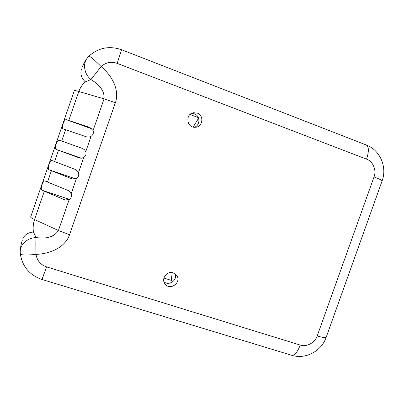 <?xml version="1.0" encoding="UTF-8"?>
<svg xmlns="http://www.w3.org/2000/svg" width="404" height="404" viewBox="0 0 404 404"><rect width="100%" height="100%" fill="white"/><g stroke="black" fill="none" stroke-linecap="round" stroke-linejoin="round"><path stroke-width="0.61" d="M197.248 113.1C204.399 115.413 202.783 127.194 195.319 127.27C186.633 128.179 184.926 113.782 193.622 112.731L197.248 113.1M173.159 272.872L176.189 274.846C182.563 281.578 170.382 291.547 165.039 283.941C160.817 278.886 166.948 270.544 173.159 272.872M117.18 63.367L121.624 49.758C109.277 45.521 98.329 47.697 88.784 56.282C89.143 56.035 90.324 56.722 92.319 58.343C94.571 60.272 94.743 60.246 101.146 66.574C116.256 79.563 118.65 94.031 115.377 102.682L69.554 234.704C66.746 243.531 55.959 253.409 36.022 254.394C28.063 255.126 27.724 255.005 24.492 254.964C21.816 254.858 20.412 254.49 20.296 253.853C22.356 266.595 29.593 275.139 42.001 279.477L291.612 355.252C294.561 355.611 297.44 352.217 300.243 345.066C306.338 347.44 315.307 342.587 317.211 335.926L374.018 176.922C376.801 170.488 372.882 161.07 366.569 159.161L117.18 63.367C111.125 61.322 105.782 62.393 101.146 66.574L90.905 79.578C100.237 84.986 104.626 91.415 104.065 98.864L93.077 130.568C93.814 132.956 93.152 134.865 91.087 136.299L89.208 137.047L86.82 136.946L63.266 128.952C60.762 128.624 64.231 118.559 66.488 119.746L68.781 120.478L78.805 91.476C80.452 87.254 82.623 84.047 85.33 81.855L90.905 79.578C86.587 75.674 85.269 72.18 84.618 67.756L84.618 67.756C84.254 63.877 85.3 60.428 87.749 57.408L87.774 57.383M194.385 127.26C200.394 125.422 200.389 115.776 194.359 113.822L191.627 113.383M163.933 281.704C168.907 286.38 177.775 280.093 175.068 273.836M69.554 234.704L58.428 230.507C54.237 236.81 46.778 239.158 36.047 237.542C35.774 241.289 35.764 246.905 36.022 254.394C37.017 260.58 40.546 264.746 46.617 266.903L300.243 345.066M78.447 172.771C79.164 175.21 78.502 177.114 76.462 178.482L72.185 178.932L49.172 169.847C46.723 169.291 50.136 159.363 52.262 160.625L54.59 161.539L58.479 150.288L79.608 158.025L81.603 158.191L83.759 157.439L78.447 172.771L77.447 170.988L75.528 169.539L54.59 161.539M47.5 182.053L68.251 190.537L69.917 191.774L71.134 193.854C71.846 196.319 71.185 198.218 69.16 199.556L65.059 199.97L42.112 190.274C39.733 189.582 43.082 179.831 45.122 181.032L47.5 182.053L51.399 170.761M58.479 150.288L56.222 149.45C53.707 149.031 57.186 138.925 59.393 140.244L82.795 148.561L84.734 149.965L85.744 151.717C86.471 154.126 85.81 156.035 83.759 157.439M69.16 199.556L58.428 230.507L34.537 219.539C33.153 224.089 32.8 228.25 33.471 232.012L36.047 237.542C30.33 237.961 27.26 239.789 24.073 242.723C21.543 245.4 20.251 248.45 20.205 251.864L20.296 253.848M93.077 130.568L89.92 127.432L68.781 120.478M198.606 118.241L193.152 127.058M198.364 117.625L190.021 114.489M163.908 278.043L171.266 280.371L172.412 282.012M172.21 272.644L171.266 280.371M33.471 232.012C28.113 232.482 24.538 234.785 22.74 238.931M81.325 69.397C80.123 73.952 81.457 78.108 85.33 81.855M326.18 337.284L326.154 337.355C325.538 338.032 322.554 337.552 317.211 335.926M46.617 266.903L42.001 279.477M76.462 178.482L71.134 193.854M115.377 102.682L104.065 98.864L78.805 91.476C75.866 90.622 74.366 90.35 74.316 90.647L30.694 216.908C30.522 217.397 31.805 218.276 34.537 219.539L44.314 191.259M91.087 136.299L85.744 151.717M366.569 159.161C369.049 151.409 368.953 146.687 366.292 145.001L121.624 49.758M374.018 176.922C379.26 178.942 381.957 180.275 382.098 180.926L382.083 180.972M61.671 141.052L65.584 129.729M56.222 149.45L81.396 158.206M92.142 128.957L66.488 119.746M89.784 127.381L90.062 127.482M42.112 190.274L69.443 199.374M65.463 200.091L64.68 199.828M49.172 169.847L75.684 178.876M72.427 179.012L71.952 178.846M193.622 112.731L192.38 113.059M165.039 283.941L164.478 283.058M366.292 145.001C380.214 150.152 387.335 167.115 382.098 180.926L326.154 337.355C321.483 351.152 305.53 359.722 291.612 355.252M88.784 56.282L87.754 57.408M22.371 239.996C21.134 244.132 20.453 247.501 20.331 250.101M86.562 59.04C85.032 61.044 83.471 63.978 81.876 67.842"/></g></svg>
